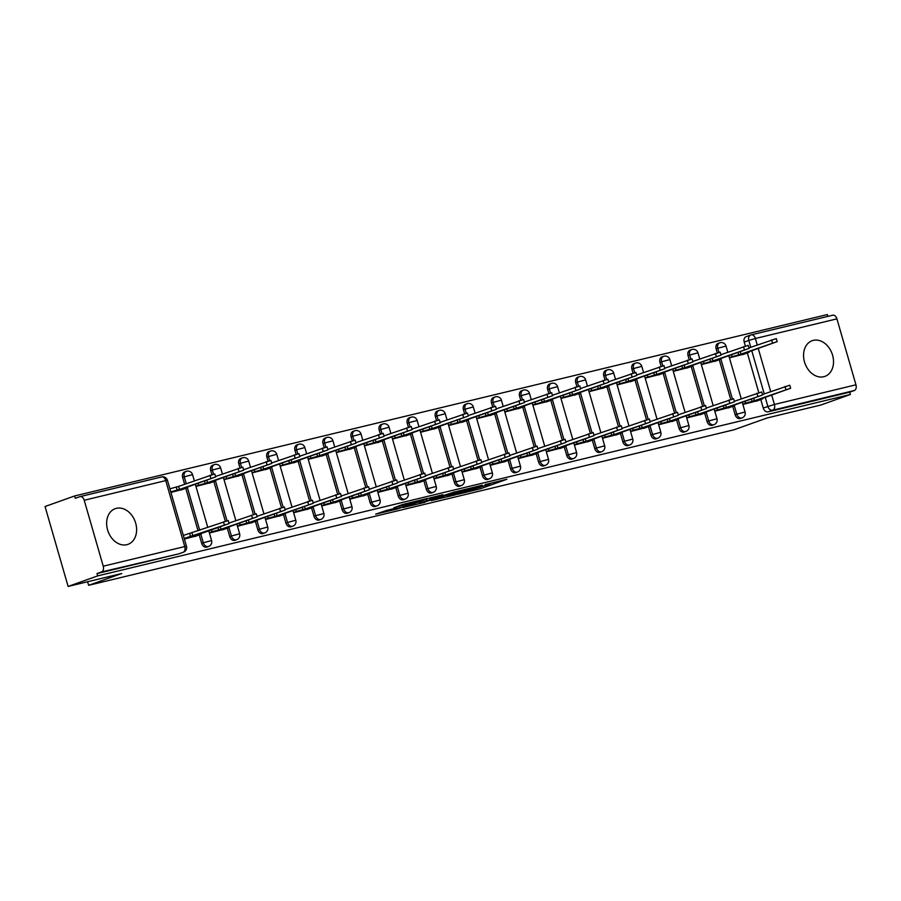 <?xml version="1.0" encoding="UTF-8"?>
<svg xmlns="http://www.w3.org/2000/svg" width="901" height="901" viewBox="0 0 901 901"><rect width="100%" height="100%" fill="white"/><g stroke="black" fill="none" stroke-linecap="round" stroke-linejoin="round"><path stroke-width="1.35" d="M457.933 494.266L480.143 488.86L506.914 479.264L485.053 484.592L490.358 483.623L488.68 484.378L457.933 494.266M126.872 544.688A18.944 14.405 70.4 0 0 127.987 544.35A18.944 14.405 70.4 0 0 135.443 522.389A18.944 14.405 70.4 0 0 116.375 508.333A18.944 14.405 70.4 0 0 115.26 508.66A18.944 14.405 70.4 0 0 107.805 530.621A18.944 14.405 70.4 0 0 126.872 544.688M823.784 376.731A18.944 14.405 70.4 0 0 824.899 376.404A18.944 14.405 70.4 0 0 832.355 354.442A18.944 14.405 70.4 0 0 813.288 340.375A18.944 14.405 70.4 0 0 812.173 340.713A18.944 14.405 70.4 0 0 804.717 362.664A18.944 14.405 70.4 0 0 823.784 376.731M386.754 510.349L375.649 514.156L397.33 508.986L427.322 498.444L402.42 504.56L393.827 507.826L421.24 500.246L402.567 507.038L391.71 509.943L396.508 508.051L386.754 510.349M850.386 394.492L820.834 405.033L767.19 417.963L734.067 429.766L88.625 585.312L121.759 573.509L68.116 586.438L97.68 575.897L850.386 394.492L849.722 392.16L854.328 390.527L772.788 410.169A4.854 3.694 -109.6 0 1 767.843 406.385L765.242 397.352M431.117 500.674L455.501 494.795L482.26 485.211L457.359 491.315L431.117 500.674M424.799 502.364L403.119 507.533L429.89 497.938L442.864 494.705L431.174 498.963L437.931 497.397L455.073 491.743L424.709 502.071M68.116 586.438L45.05 506.508L74.614 495.967L827.321 314.562L827.85 316.386M97.68 575.897L97.015 573.565L101.61 571.921A4.854 3.142 -103.5 0 0 103.243 566.2L84.21 500.258A4.854 3.142 -103.5 0 0 80.099 496.597A4.854 3.142 -103.5 0 0 79.885 496.654L75.29 498.298L74.614 495.967M849.722 392.16L768.181 411.813A4.854 3.694 -109.6 0 1 763.237 408.018L760.816 399.616M758.8 392.656L747.357 353.001M745.352 346.052L744.203 342.076L748.81 340.432A4.854 3.694 -109.6 0 1 750.781 334.992A4.854 3.694 -109.6 0 1 751.062 334.902A4.854 3.142 -103.5 0 1 751.276 334.845A4.854 4.854 0 0 0 750.781 334.992L746.174 336.636A4.854 3.694 70.4 0 0 744.203 342.076M832.603 315.26A4.854 3.142 76.5 0 1 832.806 315.192A4.854 3.142 76.5 0 1 836.916 318.853L855.95 384.806A4.854 3.142 76.5 0 1 854.328 390.527M714.808 411.216L730.463 407.184M701.361 364.612L717.016 360.58M686.731 417.985L702.386 413.953M673.284 371.381L688.938 367.349M658.654 424.754L674.308 420.722M645.195 378.15L660.861 374.118M630.576 431.523L646.231 427.491M617.117 384.918L632.784 380.886M602.499 438.291L618.154 434.259M589.04 391.676L604.695 387.644M574.421 445.049L590.076 441.017M560.963 398.445L576.617 394.413M546.344 451.818L561.999 447.786M532.885 405.213L548.54 401.182M518.266 458.586L533.921 454.555M504.808 411.982L520.463 407.95M490.178 465.355L505.844 461.323M476.73 418.751L492.385 414.719M462.1 472.124L477.767 468.092M448.653 425.52L464.308 421.477M434.023 478.881L449.689 474.85M420.576 432.277L436.23 428.245M405.946 485.65L421.6 481.618M392.498 439.046L408.153 435.014M377.868 492.419L393.523 488.387M364.421 445.815L380.076 441.783M349.791 499.188L365.446 495.156M336.343 452.584L351.998 448.552M321.713 505.957L337.368 501.925M308.266 459.352L323.921 455.32M293.636 512.725L309.291 508.682M280.188 466.11L295.843 462.078M265.558 519.483L281.213 515.451M252.111 472.879L267.766 468.847M237.481 526.252L253.136 522.22M224.034 479.647L239.689 475.615M209.404 533.02L225.059 528.988M195.945 486.416L211.611 482.384M184.39 539.046L196.981 535.757M170.931 492.442L183.534 489.153M201.678 543.359L203.311 542.774A4.854 3.694 -109.6 0 0 208.548 546.479L206.903 547.065A4.854 3.694 70.4 0 1 201.678 543.359L199.245 534.946M198.074 530.858L185.797 488.342M184.615 484.254L182.644 477.406L184.277 476.832A4.854 3.694 -109.6 0 1 186.248 471.381A4.854 3.694 -109.6 0 1 186.53 471.302M229.755 536.591L231.388 536.005A4.854 3.694 -109.6 0 0 236.625 539.71L234.981 540.296A4.854 3.694 70.4 0 1 229.755 536.591L227.322 528.177M225.318 521.217L213.875 481.573M211.87 474.613L210.721 470.637L212.354 470.063A4.854 3.694 -109.6 0 1 214.325 464.612A4.854 3.694 -109.6 0 1 214.607 464.533M257.832 529.822L259.465 529.236A4.854 3.694 -109.6 0 0 264.703 532.953L263.069 533.527A4.854 3.694 70.4 0 1 257.832 529.822L255.411 521.409M253.395 514.46L241.952 474.804M239.948 467.844L238.799 463.88L240.432 463.294A4.854 3.694 -109.6 0 1 242.403 457.854A4.854 3.694 -109.6 0 1 242.684 457.764M285.91 523.053L287.543 522.479A4.854 3.694 -109.6 0 0 292.78 526.184L291.147 526.758A4.854 3.694 70.4 0 1 285.91 523.053L283.488 514.64M281.472 507.691L270.03 468.036M268.025 461.087L266.876 457.111L268.509 456.525A4.854 3.694 -109.6 0 1 270.48 451.086A4.854 3.694 -109.6 0 1 270.762 450.996M313.987 516.284L315.62 515.71A4.854 3.694 -109.6 0 0 320.857 519.415L319.224 520.001A4.854 3.694 70.4 0 1 313.987 516.284L311.566 507.882M309.55 500.922L298.107 461.278M296.102 454.318L294.954 450.342L296.587 449.757A4.854 3.694 -109.6 0 1 298.558 444.317A4.854 3.694 -109.6 0 1 298.839 444.227M342.065 509.527L343.698 508.941A4.854 3.694 -109.6 0 0 348.935 512.646L347.302 513.232A4.854 3.694 70.4 0 1 342.065 509.527L339.643 501.114M337.627 494.153L326.185 454.509M324.18 447.549L323.031 443.574L324.664 442.988A4.854 3.694 -109.6 0 1 326.635 437.548A4.854 3.694 -109.6 0 1 326.917 437.469M370.142 502.758L371.775 502.172A4.854 3.694 -109.6 0 0 377.012 505.878L375.379 506.463A4.854 3.694 70.4 0 1 370.142 502.758L367.721 494.345M365.716 487.385L354.262 447.741M352.257 440.78L351.108 436.805L352.741 436.23A4.854 3.694 -109.6 0 1 354.712 430.779A4.854 3.694 -109.6 0 1 355.005 430.701M398.219 495.989L399.864 495.404A4.854 3.694 -109.6 0 0 405.09 499.109L403.457 499.695A4.854 3.694 70.4 0 1 398.219 495.989L395.798 487.576M393.793 480.616L382.339 440.972M380.335 434.012L379.186 430.047L380.819 429.462A4.854 3.694 -109.6 0 1 382.79 424.022A4.854 3.694 -109.6 0 1 383.083 423.932M426.297 489.22L427.941 488.635A4.854 3.694 -109.6 0 0 433.167 492.351L431.534 492.926A4.854 3.694 70.4 0 1 426.297 489.22L423.875 480.807M421.871 473.858L410.428 434.203M408.412 427.254L407.263 423.279L408.896 422.693A4.854 3.694 -109.6 0 1 410.867 417.253A4.854 3.694 -109.6 0 1 411.16 417.163M454.386 482.452L456.019 481.877A4.854 3.694 -109.6 0 0 461.244 485.583L459.611 486.168A4.854 3.694 70.4 0 1 454.386 482.452L451.953 474.05M449.948 467.09L438.505 427.434M436.489 420.485L435.341 416.51L436.985 415.924A4.854 3.694 -109.6 0 1 438.945 410.484A4.854 3.694 -109.6 0 1 439.238 410.394M482.463 475.694L484.096 475.109A4.854 3.694 -109.6 0 0 489.322 478.814L487.689 479.4A4.854 3.694 70.4 0 1 482.463 475.694L480.03 467.281M478.026 460.321L466.583 420.677M464.567 413.717L463.429 409.741L465.062 409.155A4.854 3.694 -109.6 0 1 467.022 403.716A4.854 3.694 -109.6 0 1 467.315 403.637M510.54 468.925L512.173 468.34A4.854 3.694 -109.6 0 0 517.399 472.045L515.766 472.631A4.854 3.694 70.4 0 1 510.54 468.925L508.108 460.512M506.103 453.552L494.66 413.908M492.644 406.948L491.507 402.972L493.14 402.398A4.854 3.694 -109.6 0 1 495.1 396.947A4.854 3.694 -109.6 0 1 495.392 396.868M538.618 462.157L540.251 461.571A4.854 3.694 -109.6 0 0 545.477 465.276L543.844 465.862A4.854 3.694 70.4 0 1 538.618 462.157L536.185 453.744M534.18 446.783L522.738 407.139M520.722 400.179L519.584 396.203L521.217 395.629A4.854 3.694 -109.6 0 1 523.188 390.178A4.854 3.694 -109.6 0 1 523.47 390.099M566.695 455.388L568.328 454.802A4.854 3.694 -109.6 0 0 573.554 458.519L571.921 459.093A4.854 3.694 70.4 0 1 566.695 455.388L564.263 446.975M562.258 440.026L550.815 400.371M548.81 393.41L547.662 389.446L549.295 388.86A4.854 3.694 -109.6 0 1 551.266 383.421A4.854 3.694 -109.6 0 1 551.547 383.33M594.773 448.619L596.406 448.045A4.854 3.694 -109.6 0 0 601.631 451.75L599.998 452.325A4.854 3.694 70.4 0 1 594.773 448.619L592.34 440.206M590.335 433.257L578.893 393.602M576.888 386.653L575.739 382.677L577.372 382.092A4.854 3.694 -109.6 0 1 579.343 376.652A4.854 3.694 -109.6 0 1 579.625 376.562M622.85 441.85L624.483 441.276A4.854 3.694 -109.6 0 0 629.709 444.981L628.076 445.567A4.854 3.694 70.4 0 1 622.85 441.85L620.417 433.449M618.413 426.488L606.97 386.844M604.965 379.884L603.816 375.908L605.449 375.323A4.854 3.694 -109.6 0 1 607.42 369.883A4.854 3.694 -109.6 0 1 607.702 369.793M650.927 435.093L652.561 434.507A4.854 3.694 -109.6 0 0 657.786 438.213L656.153 438.798A4.854 3.694 70.4 0 1 650.927 435.093L648.495 426.68M646.49 419.72L635.047 380.076M633.043 373.115L631.894 369.14L633.527 368.554A4.854 3.694 -109.6 0 1 635.498 363.114A4.854 3.694 -109.6 0 1 635.779 363.035M679.005 428.324L680.638 427.738A4.854 3.694 -109.6 0 0 685.875 431.444L684.231 432.03A4.854 3.694 70.4 0 1 679.005 428.324L676.572 419.911M674.567 412.951L663.125 373.307M661.12 366.347L659.971 362.371L661.604 361.797A4.854 3.694 -109.6 0 1 663.575 356.345A4.854 3.694 -109.6 0 1 663.857 356.267M707.082 421.555L708.715 420.97A4.854 3.694 -109.6 0 0 713.952 424.686L712.319 425.261A4.854 3.694 70.4 0 1 707.082 421.555L704.661 413.142M702.645 406.182L691.202 366.538M689.197 359.578L688.049 355.613L689.682 355.028A4.854 3.694 -109.6 0 1 691.653 349.588A4.854 3.694 -109.6 0 1 691.934 349.498M735.16 414.787L736.793 414.201A4.854 3.694 -109.6 0 0 742.03 417.918L740.397 418.492A4.854 3.694 70.4 0 1 735.16 414.787L732.738 406.374M730.722 399.425L719.28 359.769M717.275 352.82L716.126 348.845L717.759 348.259A4.854 3.694 -109.6 0 1 719.73 342.819A4.854 3.694 -109.6 0 1 720.012 342.729M88.625 585.312L87.6 581.742M742.886 404.448L758.541 400.416M729.438 357.843L745.093 353.811M184.896 471.876A4.854 3.694 70.4 0 0 184.615 471.966A4.854 3.694 70.4 0 0 182.644 477.406M212.974 465.119A4.854 3.694 70.4 0 0 212.692 465.198A4.854 3.694 70.4 0 0 210.721 470.637M241.051 458.35A4.854 3.694 70.4 0 0 240.77 458.429A4.854 3.694 70.4 0 0 238.799 463.88M269.129 451.581A4.854 3.694 70.4 0 0 268.847 451.671A4.854 3.694 70.4 0 0 266.876 457.111M297.206 444.812A4.854 3.694 70.4 0 0 296.925 444.903A4.854 3.694 70.4 0 0 294.954 450.342M325.284 438.044A4.854 3.694 70.4 0 0 325.002 438.134A4.854 3.694 70.4 0 0 323.031 443.574M353.361 431.286A4.854 3.694 70.4 0 0 353.079 431.365A4.854 3.694 70.4 0 0 351.108 436.805M381.45 424.517A4.854 3.694 70.4 0 0 381.157 424.596A4.854 3.694 70.4 0 0 379.186 430.047M409.527 417.749A4.854 3.694 70.4 0 0 409.234 417.827A4.854 3.694 70.4 0 0 407.263 423.279M437.604 410.98A4.854 3.694 70.4 0 0 437.312 411.07A4.854 3.694 70.4 0 0 435.341 416.51M465.682 404.211A4.854 3.694 70.4 0 0 465.389 404.301A4.854 3.694 70.4 0 0 463.429 409.741M493.759 397.442A4.854 3.694 70.4 0 0 493.466 397.532A4.854 3.694 70.4 0 0 491.507 402.972M521.837 390.685A4.854 3.694 70.4 0 0 521.544 390.764A4.854 3.694 70.4 0 0 519.584 396.203M549.914 383.916A4.854 3.694 70.4 0 0 549.633 383.995A4.854 3.694 70.4 0 0 547.662 389.446M577.992 377.147A4.854 3.694 70.4 0 0 577.71 377.237A4.854 3.694 70.4 0 0 575.739 382.677M606.069 370.379A4.854 3.694 70.4 0 0 605.787 370.469A4.854 3.694 70.4 0 0 603.816 375.908M634.146 363.61A4.854 3.694 70.4 0 0 633.865 363.7A4.854 3.694 70.4 0 0 631.894 369.14M662.224 356.852A4.854 3.694 70.4 0 0 661.942 356.931A4.854 3.694 70.4 0 0 659.971 362.371M690.301 350.084A4.854 3.694 70.4 0 0 690.02 350.162A4.854 3.694 70.4 0 0 688.049 355.613M718.379 343.315A4.854 3.694 70.4 0 0 718.097 343.394A4.854 3.694 70.4 0 0 716.126 348.845M97.015 573.565L178.544 553.912A4.854 3.694 70.4 0 0 178.826 553.833A4.854 3.694 70.4 0 0 179.108 553.721M452.37 495.482L478.037 486.45L464.567 490.189L448.822 495.798L447.144 496.552L452.37 495.482M420.654 502.668L436.715 497.983L420.654 502.668L420.283 501.361M740.295 351.593L741.016 354.104L729.36 357.573M742.841 354.611L749.193 352.257L745.15 353.102L777.191 341.625L741.016 354.104M748.968 347.921L776.313 338.607L777.191 341.625M756.299 401.215L762.64 398.861L758.608 399.717L790.639 388.241L754.464 400.708L745.555 403.197L745.014 401.317M762.426 394.537L789.76 385.211L790.639 388.241M742.807 404.177L745.555 403.197M754.464 400.708L753.743 398.208M712.218 358.361L712.939 360.873L701.282 364.342M714.763 361.38L721.115 359.026L717.072 359.871L749.114 348.394L712.939 360.873M720.89 354.69L748.235 345.365L749.114 348.394M684.141 365.13L684.861 367.642L673.205 371.111M686.686 368.149L693.038 365.783L688.995 366.639L721.037 355.163L684.861 367.642M692.813 361.459L720.158 352.133L721.037 355.163M728.222 407.984L734.563 405.63L730.531 406.475L762.561 394.998L726.386 407.477L717.478 409.966L716.937 408.085M734.349 401.294L761.683 391.969L762.561 394.998M714.73 410.946L717.478 409.966M726.386 407.477L725.665 404.966M700.145 414.753L706.485 412.399L702.453 413.244L734.484 401.767L698.309 414.246L689.4 416.735L688.86 414.854M706.271 408.063L733.605 398.738L734.484 401.767M686.652 417.715L689.4 416.735M698.309 414.246L697.588 411.734M656.052 371.899L656.784 374.399L645.116 377.879M658.608 374.917L664.961 372.552L660.917 373.408L692.948 361.932L656.784 374.399M664.735 368.227L692.081 358.902L692.948 361.932M627.974 378.668L628.707 381.168L617.039 384.637M630.531 381.686L636.883 379.321L632.84 380.177L664.87 368.7L628.707 381.168M636.658 374.996L664.003 365.671L664.87 368.7M599.897 385.437L600.629 387.937L588.961 391.406M602.454 388.444L608.794 386.09L604.762 386.934L636.793 375.469L600.629 387.937M608.58 381.765L635.926 372.44L636.793 375.469M672.067 421.522L678.408 419.156L674.376 420.012L706.407 408.536L670.231 421.015L661.323 423.504L660.782 421.612M678.194 414.832L705.528 405.506L706.407 408.536M658.575 424.484L661.323 423.504M670.231 421.015L669.511 418.503M643.99 428.29L650.331 425.925L646.299 426.781L678.329 415.305L642.154 427.772L633.245 430.261L632.705 428.38M650.117 421.6L677.451 412.275L678.329 415.305M630.497 431.241L633.245 430.261M642.154 427.772L641.433 425.272M615.901 435.059L622.253 432.694L618.221 433.55L650.252 422.073L614.077 434.541L605.168 437.03L604.627 435.149M622.039 428.369L649.373 419.044L650.252 422.073M602.42 438.01L605.168 437.03M614.077 434.541L613.356 432.041M571.82 392.194L572.552 394.706L560.884 398.174M574.376 395.212L580.717 392.859L576.685 393.703L608.716 382.227L572.552 394.706M580.503 388.522L607.848 379.197L608.716 382.227M587.824 441.817L594.176 439.463L590.132 440.307L622.174 428.842L585.999 441.31L577.09 443.799L576.539 441.918M593.962 435.127L621.296 425.813L622.174 428.842M574.342 444.779L577.09 443.799M585.999 441.31L585.278 438.798M543.742 398.963L544.463 401.474L532.806 404.943M546.299 401.981L552.64 399.616L548.608 400.472L580.638 388.995L544.463 401.474M552.426 395.291L579.771 385.966L580.638 388.995M559.746 448.585L566.098 446.232L562.055 447.076L594.097 435.6L557.922 448.079L549.013 450.568L548.461 448.687M565.873 441.895L593.218 432.57L594.097 435.6M546.265 451.547L549.013 450.568M557.922 448.079L557.201 445.567M515.665 405.732L516.386 408.232L504.729 411.712M518.221 408.75L524.562 406.385L520.53 407.241L552.561 395.764L516.386 408.232M524.348 402.06L551.694 392.735L552.561 395.764M531.669 455.354L538.021 452.989L533.978 453.845L566.019 442.368L529.844 454.847L520.936 457.336L520.384 455.444M537.796 448.664L565.141 439.339L566.019 442.368M518.188 458.316L520.936 457.336M529.844 454.847L529.124 452.336M487.587 412.5L488.308 415.001L476.652 418.469M490.144 415.519L496.485 413.154L492.453 414.01L524.483 402.533L488.308 415.001M496.271 408.829L523.605 399.503L524.483 402.533M503.591 462.123L509.943 459.758L505.9 460.614L537.931 449.137L501.767 461.605L492.858 464.105L492.306 462.213M509.718 455.433L537.064 446.108L537.931 449.137M490.099 465.085L492.858 464.105M501.767 461.605L501.046 459.105M459.51 419.269L460.231 421.769L448.574 425.238M462.067 422.287L468.407 419.922L464.375 420.778L496.406 409.302L460.231 421.769M468.193 415.598L495.527 406.272L496.406 409.302M475.514 468.892L481.866 466.527L477.823 467.382L509.853 455.906L473.689 468.374L464.77 470.863L464.229 468.982M481.641 462.202L508.986 452.876L509.853 455.906M462.022 471.842L464.77 470.863M473.689 468.374L472.957 465.873M431.433 426.027L432.153 428.538L420.497 432.007M433.989 429.045L440.33 426.691L436.298 427.536L468.329 416.059L432.153 428.538M440.116 422.355L467.45 413.041L468.329 416.059M447.437 475.649L453.789 473.295L449.745 474.14L481.776 462.675L445.612 475.142L436.692 477.631L436.152 475.751M453.563 468.97L480.909 459.645L481.776 462.675M433.944 478.611L436.692 477.631M445.612 475.142L444.88 472.642M403.355 432.795L404.076 435.307L392.419 438.776M405.912 435.814L412.253 433.46L408.221 434.305L440.251 422.828L404.076 435.307M412.039 429.124L439.373 419.798L440.251 422.828M419.359 482.418L425.7 480.064L421.668 480.909L453.699 469.432L417.535 481.911L408.615 484.4L408.074 482.519M425.486 475.728L452.831 466.403L453.699 469.432M405.867 485.38L408.615 484.4M417.535 481.911L416.803 479.4M375.278 439.564L375.999 442.076L364.342 445.545M377.834 442.582L384.175 440.217L380.143 441.073L412.174 429.597L375.999 442.076M383.961 435.893L411.295 426.567L412.174 429.597M391.282 489.187L397.623 486.822L393.591 487.678L425.621 476.201L389.446 488.68L380.537 491.169L379.997 489.288M397.409 482.497L424.754 473.171L425.621 476.201M377.789 492.149L380.537 491.169M389.446 488.68L388.725 486.168M347.2 446.333L347.921 448.833L336.264 452.313M349.757 449.351L356.098 446.986L352.066 447.842L384.096 436.366L347.921 448.833M355.884 442.661L383.218 433.336L384.096 436.366M363.204 495.955L369.545 493.59L365.513 494.446L397.544 482.97L361.369 495.449L352.46 497.938L351.919 496.046M369.331 489.266L396.677 479.94L397.544 482.97M349.712 498.917L352.46 497.938M361.369 495.449L360.648 492.937M319.123 453.102L319.844 455.602L308.187 459.071M321.668 456.12L328.02 453.755L323.988 454.611L356.019 443.134L319.844 455.602M327.806 449.43L355.14 440.105L356.019 443.134M335.127 502.724L341.468 500.359L337.436 501.215L369.466 489.739L333.291 502.206L324.383 504.695L323.842 502.814M341.254 496.034L368.588 486.709L369.466 489.739M321.634 505.675L324.383 504.695M333.291 502.206L332.57 499.706M291.046 459.87L291.766 462.371L280.11 465.84M293.591 462.877L299.943 460.524L295.9 461.368L327.941 449.903L291.766 462.371M299.718 456.199L327.063 446.873L327.941 449.903M307.05 509.493L313.39 507.128L309.358 507.984L341.389 496.507L305.214 508.975L296.305 511.464L295.765 509.583M313.176 502.803L340.51 493.478L341.389 496.507M293.557 512.444L296.305 511.464M305.214 508.975L304.493 506.475M262.968 466.628L263.689 469.139L252.032 472.608M265.513 469.646L271.865 467.292L267.822 468.137L299.864 456.661L263.689 469.139M271.64 462.956L298.986 453.631L299.864 456.661M278.972 516.25L285.313 513.897L281.281 514.741L313.311 503.276L277.136 515.744L268.228 518.233L267.687 516.352M285.099 509.561L312.433 500.246L313.311 503.276M265.48 519.213L268.228 518.233M277.136 515.744L276.416 513.232M234.891 473.397L235.611 475.908L223.955 479.377M237.436 476.415L243.788 474.05L239.745 474.906L271.787 463.429L235.611 475.908M243.563 469.725L270.908 460.4L271.787 463.429M250.895 523.019L257.236 520.665L253.204 521.51L285.234 510.034L249.059 522.512L240.15 525.001L239.61 523.121M257.022 516.329L284.356 507.004L285.234 510.034M237.402 525.981L240.15 525.001M249.059 522.512L248.338 520.001M206.802 480.165L207.534 482.666L195.866 486.146M209.359 483.184L215.711 480.819L211.667 481.675L243.698 470.198L207.534 482.666M215.485 476.494L242.831 467.168L243.698 470.198M222.817 529.788L229.158 527.423L225.126 528.279L257.157 516.802L220.982 529.281L212.073 531.77L211.532 529.878M228.944 523.098L256.278 513.773L257.157 516.802M209.325 532.75L212.073 531.77M220.982 529.281L220.261 526.77M169.895 488.826L178.578 486.405L179.457 489.434L170.762 491.845M181.281 489.953L187.633 487.587L183.59 488.443L215.621 476.967L179.457 489.434M178.578 486.405L214.753 473.937L215.621 476.967M194.74 536.557L201.081 534.192L197.049 535.048L229.079 523.571L184.221 538.46M183.342 535.431L228.201 520.541L229.079 523.571M192.904 536.039L192.026 533.009M103.243 566.2L184.773 546.558L165.739 480.605L84.21 500.258M763.237 408.018L774.421 404.459L855.95 384.806M764.239 393.883L751.783 350.748M750.781 347.279L748.81 340.432L755.376 338.506L757.245 344.982M758.248 348.439L770.704 391.586M771.695 395.043L774.421 404.459A4.854 3.142 76.5 0 1 772.788 410.169L768.181 411.813M836.916 318.853L755.376 338.506A4.854 3.142 -103.5 0 0 751.276 334.845L832.806 315.192M208.548 546.479A4.854 4.854 0 0 0 211.577 540.555L203.311 542.774L200.878 534.338M199.707 530.284L187.419 487.734M186.248 483.668L184.277 476.832L192.544 474.613A4.854 4.854 0 0 0 186.248 471.381L184.615 471.966M236.625 539.71A4.854 4.854 0 0 0 239.655 533.797L231.388 536.005L228.955 527.569M226.996 520.767L215.497 480.965M213.537 474.163L212.354 470.063L220.621 467.844A4.854 4.854 0 0 0 214.325 464.612L212.692 465.198M264.703 532.953A4.854 4.854 0 0 0 267.732 527.029L259.465 529.236L257.033 520.801M255.073 513.998L243.585 474.196M241.614 467.394L240.432 463.294L248.699 461.075A4.854 4.854 0 0 0 242.403 457.854L240.77 458.429M292.78 526.184A4.854 4.854 0 0 0 295.81 520.26L287.543 522.479L285.11 514.032M283.151 507.229L271.663 467.428M269.692 460.625L268.509 456.525L276.776 454.307A4.854 4.854 0 0 0 270.48 451.086L268.847 451.671M320.857 519.415A4.854 4.854 0 0 0 323.887 513.491L315.62 515.71L313.188 507.263M311.228 500.46L299.74 460.659M297.769 453.856L296.587 449.757L304.853 447.549A4.854 4.854 0 0 0 298.558 444.317L296.925 444.903M348.935 512.646A4.854 4.854 0 0 0 351.964 506.722L343.698 508.941L341.265 500.505M339.305 493.703L327.818 453.89M325.847 447.087L324.664 442.988L332.931 440.78A4.854 4.854 0 0 0 326.635 437.548L325.002 438.134M377.012 505.878A4.854 4.854 0 0 0 380.042 499.954L371.775 502.172L369.342 493.737M367.383 486.934L355.895 447.133M353.924 440.33L352.741 436.23L361.008 434.012A4.854 4.854 0 0 0 354.712 430.779L353.079 431.365M405.09 499.109A4.854 4.854 0 0 0 408.13 493.196L399.864 495.404L397.42 486.968M395.46 480.165L383.972 440.364M382.001 433.561L380.819 429.462L389.086 427.243A4.854 4.854 0 0 0 382.79 424.022L381.157 424.596M433.167 492.351A4.854 4.854 0 0 0 436.208 486.427L427.941 488.635L425.497 480.199M423.538 473.397L412.05 433.595M410.09 426.792L408.896 422.693L417.163 420.474A4.854 4.854 0 0 0 410.867 417.253L409.234 417.827M461.244 485.583A4.854 4.854 0 0 0 464.285 479.659L456.019 481.877L453.575 473.43M451.615 466.628L440.127 426.826M438.168 420.024L436.985 415.924L445.252 413.717A4.854 4.854 0 0 0 438.945 410.484L437.312 411.07M489.322 478.814A4.854 4.854 0 0 0 492.363 472.89L484.096 475.109L481.652 466.673M479.692 459.87L468.205 420.057M466.245 413.255L465.062 409.155L473.329 406.948A4.854 4.854 0 0 0 467.022 403.716L465.389 404.301M517.399 472.045A4.854 4.854 0 0 0 520.44 466.121L512.173 468.34L509.729 459.904M507.77 453.102L496.282 413.3M494.322 406.497L493.14 402.398L501.406 400.179A4.854 4.854 0 0 0 495.1 396.947L493.466 397.532M545.477 465.276A4.854 4.854 0 0 0 548.518 459.364L540.251 461.571L537.818 453.135M535.847 446.333L524.359 406.531M522.4 399.729L521.217 395.629L529.484 393.41A4.854 4.854 0 0 0 523.188 390.178L521.544 390.764M573.554 458.519A4.854 4.854 0 0 0 576.595 452.595L568.328 454.802L565.896 446.367M563.925 439.564L552.437 399.762M550.477 392.96L549.295 388.86L557.561 386.642A4.854 4.854 0 0 0 551.266 383.421L549.633 383.995M601.631 451.75A4.854 4.854 0 0 0 604.672 445.826L596.406 448.045L593.973 439.598M592.002 432.795L580.514 392.994M578.555 386.191L577.372 382.092L585.639 379.873A4.854 4.854 0 0 0 579.343 376.652L577.71 377.237M629.709 444.981A4.854 4.854 0 0 0 632.75 439.057L624.483 441.276L622.05 432.829M620.079 426.027L608.592 386.225M606.632 379.422L605.449 375.323L613.716 373.115A4.854 4.854 0 0 0 607.42 369.883L605.787 370.469M657.786 438.213A4.854 4.854 0 0 0 660.827 432.289L652.561 434.507L650.128 426.072M648.157 419.269L636.669 379.456M634.709 372.654L633.527 368.554L641.794 366.347A4.854 4.854 0 0 0 635.498 363.114L633.865 363.7M685.875 431.444A4.854 4.854 0 0 0 688.905 425.52L680.638 427.738L678.205 419.303M676.246 412.5L664.747 372.699M662.787 365.896L661.604 361.797L669.871 359.578A4.854 4.854 0 0 0 663.575 356.345L661.942 356.931M713.952 424.686A4.854 4.854 0 0 0 716.982 418.762L708.715 420.97L706.283 412.534M704.323 405.732L692.824 365.93M690.864 359.127L689.682 355.028L697.948 352.809A4.854 4.854 0 0 0 691.653 349.588L690.02 350.162M742.03 417.918A4.854 4.854 0 0 0 745.059 411.994L736.793 414.201L734.36 405.765M732.4 398.963L720.913 359.161M718.942 352.359L717.759 348.259L726.026 346.04A4.854 4.854 0 0 0 719.73 342.819L718.097 343.394M178.544 553.912L101.61 571.921M178.826 553.833L183.432 552.189A4.854 3.694 -109.6 0 1 183.151 552.279A4.854 3.142 76.5 0 0 184.773 546.558L186.473 546.265L167.44 480.323A4.854 4.854 0 0 0 161.628 476.944A4.854 3.142 -103.5 0 0 161.425 477.001M80.099 496.597L161.628 476.944A4.854 3.142 -103.5 0 1 165.739 480.605L167.44 480.323M479.681 487.261L480.143 488.86M476.573 488.624L476.911 489.806M464.353 489.468L464.567 490.189M448.439 494.503L448.822 495.798M431.342 497.476L431.703 498.726M429.54 498.062L429.968 499.548M426.364 499.199L426.747 500.494M410.203 502.51L410.383 503.152M405.653 503.614L405.979 504.729M402.432 504.56L402.758 505.675M738.02 352.404L738.674 354.667M731.556 354.712L732.108 356.593M771.56 339.88L772.439 342.909M752.132 401.272L751.479 399.008M785.886 389.514L785.008 386.484M709.943 359.172L710.596 361.436M703.478 361.481L704.03 363.362M743.483 346.637L744.361 349.667M681.866 365.941L682.519 368.205M675.401 368.239L675.953 370.131M715.405 353.406L716.272 356.436M724.044 408.04L723.402 405.777M757.809 396.271L756.93 393.253M695.966 414.809L695.313 412.545M729.731 403.04L728.853 400.01M653.788 372.71L654.441 374.962M647.323 375.007L647.875 376.9M687.328 360.175L688.195 363.204M625.711 379.479L626.364 381.731M619.246 381.776L619.787 383.657M659.25 366.944L660.118 369.973M597.633 386.236L598.287 388.5M591.169 388.545L591.709 390.426M631.173 373.712L632.04 376.742M667.889 421.578L667.236 419.314M701.654 409.809L700.775 406.779M639.811 428.335L639.158 426.083M673.576 416.577L672.698 413.548M611.734 435.104L611.081 432.84M645.499 423.346L644.62 420.316M569.556 393.005L570.209 395.269M563.091 395.314L563.632 397.195M603.096 380.47L603.963 383.499M583.657 441.873L583.003 439.609M617.422 430.115L616.543 427.085M541.478 399.774L542.132 402.037M535.014 402.083L535.554 403.963M575.018 387.239L575.885 390.268M555.579 448.642L554.926 446.378M589.344 436.872L588.466 433.843M513.401 406.542L514.054 408.806M506.936 408.84L507.477 410.732M546.93 394.007L547.808 397.037M527.502 455.41L526.848 453.147M561.255 443.641L560.388 440.612M485.324 413.311L485.977 415.564M478.859 415.609L479.4 417.49M518.852 400.776L519.731 403.806M499.424 462.179L498.771 459.915M533.178 450.41L532.311 447.38M457.246 420.069L457.899 422.332M450.782 422.378L451.322 424.258M490.775 407.545L491.653 410.574M471.347 468.937L470.694 466.684M505.101 457.179L504.233 454.149M429.169 426.837L429.811 429.101M422.704 429.146L423.245 431.027M462.697 414.314L463.576 417.343M443.269 475.705L442.616 473.442M477.023 463.947L476.156 460.918M401.08 433.606L401.733 435.87M394.627 435.915L395.167 437.796M434.62 421.071L435.498 424.101M415.192 482.474L414.539 480.21M448.946 470.705L448.079 467.687M373.003 440.375L373.656 442.639M366.549 442.673L367.09 444.565M406.542 427.84L407.421 430.869M387.115 489.243L386.461 486.979M420.868 477.474L420.001 474.444M344.925 447.144L345.579 449.396M338.472 449.441L339.013 451.333M378.465 434.609L379.344 437.638M359.037 496.012L358.384 493.748M392.791 484.242L391.912 481.213M316.848 453.913L317.501 456.165M310.383 456.21L310.935 458.091M350.388 441.377L351.266 444.407M330.96 502.769L330.307 500.517M364.714 491.011L363.835 487.982M288.77 460.67L289.424 462.934M282.306 462.979L282.858 464.86M322.31 448.146L323.189 451.176M302.882 509.538L302.229 507.274M336.636 497.78L335.758 494.75M260.693 467.439L261.346 469.703M254.228 469.748L254.78 471.628M294.233 454.904L295.111 457.933M274.794 516.307L274.152 514.043M308.559 504.549L307.68 501.519M232.616 474.208L233.269 476.471M226.151 476.505L226.703 478.397M266.155 461.672L267.023 464.702M246.716 523.076L246.063 520.812M280.481 511.306L279.603 508.277M204.538 480.976L205.191 483.24M198.074 483.274L198.625 485.166M238.078 468.441L238.945 471.471M218.639 529.844L217.986 527.581M252.404 518.075L251.525 515.045M176.236 486.968L177.114 489.998M210.001 475.21L210.868 478.24M190.561 536.602L189.694 533.583M224.326 524.844L223.448 521.814M726.026 346.04L727.817 352.223M728.808 355.692L741.264 398.828M742.266 402.296L745.059 411.994M697.948 352.809L699.739 358.992M700.73 362.461L713.187 405.596M714.189 409.065L716.982 418.762M669.871 359.578L671.65 365.761M672.653 369.219L685.109 412.365M686.111 415.834L688.905 425.52M641.794 366.347L643.573 372.53M644.575 375.987L657.032 419.134M658.034 422.592L660.827 432.289M613.716 373.115L615.496 379.298M616.498 382.756L628.954 425.903M629.957 429.36L632.75 439.057M585.639 379.873L587.418 386.056M588.421 389.525L600.877 432.671M601.868 436.129L604.672 445.826M557.561 386.642L559.341 392.825M560.343 396.294L572.799 439.429M573.791 442.898L576.595 452.595M529.484 393.41L531.263 399.594M532.266 403.062L544.722 446.198M545.713 449.667L548.518 459.364M501.406 400.179L503.186 406.362M504.188 409.82L516.645 452.966M517.636 456.424L520.44 466.121M473.329 406.948L475.109 413.131M476.111 416.589L488.556 459.735M489.558 463.193L492.363 472.89M445.252 413.717L447.031 419.889M448.034 423.357L460.479 466.504M461.481 469.962L464.285 479.659M417.163 420.474L418.954 426.657M419.956 430.126L432.401 473.262M433.404 476.73L436.208 486.427M389.086 427.243L390.876 433.426M391.879 436.895L404.324 480.03M405.326 483.499L408.13 493.196M361.008 434.012L362.799 440.195M363.801 443.652L376.246 486.799M377.249 490.268L380.042 499.954M332.931 440.78L334.721 446.964M335.713 450.421L348.169 493.568M349.171 497.025L351.964 506.722M304.853 447.549L306.644 453.732M307.635 457.19L320.092 500.337M321.094 503.794L323.887 513.491M276.776 454.307L278.567 460.49M279.558 463.959L292.014 507.105M293.016 510.563L295.81 520.26M248.699 461.075L250.489 467.259M251.48 470.727L263.937 513.863M264.939 517.332L267.732 527.029M220.621 467.844L222.401 474.027M223.403 477.485L235.859 520.632M236.862 524.1L239.655 533.797M192.544 474.613L194.323 480.796M195.326 484.254L207.782 527.4M208.784 530.858L211.577 540.555M183.432 552.189A4.854 4.854 0 0 0 186.473 546.265M446.727 495.111L447.144 496.552M430.791 497.645L431.174 498.963M418.841 501.88L419.258 503.299M391.496 509.2L391.71 509.943"/></g></svg>
